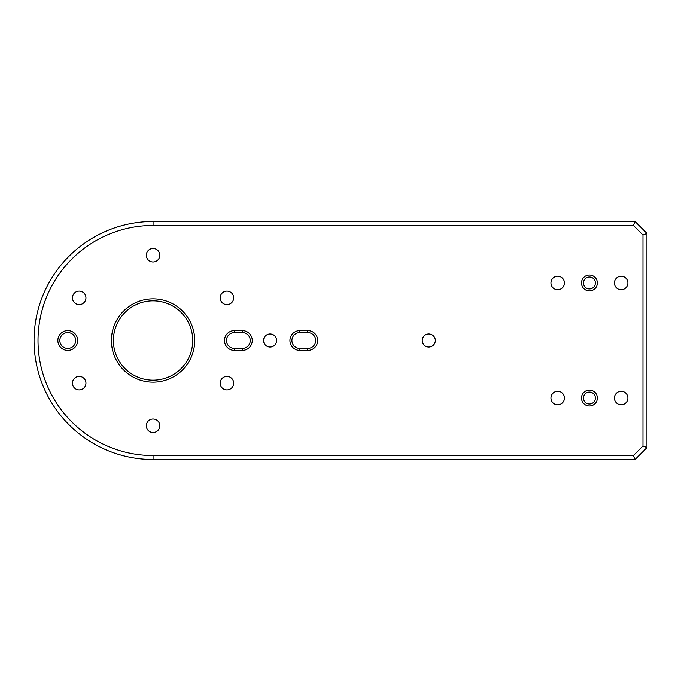 <?xml version="1.0" encoding="UTF-8"?>
<svg xmlns="http://www.w3.org/2000/svg" width="681" height="681" viewBox="0 0 681 681"><rect width="100%" height="100%" fill="white"/><g stroke="black" fill="none" stroke-linecap="round" stroke-linejoin="round"><path stroke-width="1.02" d="M307.769 330.583A9.917 9.917 0 0 1 317.686 340.5A9.917 9.917 0 0 1 307.769 350.417L299.836 350.417A9.917 9.917 0 0 1 289.919 340.5A9.917 9.917 0 0 1 299.836 330.583L307.769 330.583L307.769 332.566L299.836 332.566A7.934 7.934 0 0 0 291.902 340.5A7.934 7.934 0 0 0 299.836 348.434L307.769 348.434A7.934 7.934 0 0 0 315.703 340.5A7.934 7.934 0 0 0 307.769 332.566M597.365 282.981A7.934 7.934 0 0 1 589.431 290.915A7.934 7.934 0 0 1 581.497 282.981A7.934 7.934 0 0 1 589.431 275.047A7.934 7.934 0 0 1 597.365 282.981M583.481 282.981A5.95 5.95 0 0 0 589.431 288.931A5.95 5.95 0 0 0 595.381 282.981A5.95 5.95 0 0 0 589.431 277.031A5.95 5.95 0 0 0 583.481 282.981M597.365 398.019A7.934 7.934 0 0 1 589.431 405.953A7.934 7.934 0 0 1 581.497 398.019A7.934 7.934 0 0 1 589.431 390.085A7.934 7.934 0 0 1 597.365 398.019M583.481 398.019A5.95 5.95 0 0 0 589.431 403.969A5.95 5.95 0 0 0 595.381 398.019A5.95 5.95 0 0 0 589.431 392.069A5.95 5.95 0 0 0 583.481 398.019M194.715 340.5A41.652 41.652 0 0 1 153.063 382.152A41.652 41.652 0 0 1 111.403 340.5A41.652 41.652 0 0 1 153.063 298.848A41.652 41.652 0 0 1 194.715 340.5M113.386 340.5A39.668 39.668 0 0 0 153.063 380.168A39.668 39.668 0 0 0 192.732 340.5A39.668 39.668 0 0 0 153.063 300.832A39.668 39.668 0 0 0 113.386 340.5M242.317 330.583A9.917 9.917 0 0 1 252.234 340.5A9.917 9.917 0 0 1 242.317 350.417L234.383 350.417A9.917 9.917 0 0 1 224.466 340.5A9.917 9.917 0 0 1 234.383 330.583L242.317 330.583L242.317 332.566L234.383 332.566A7.934 7.934 0 0 0 226.45 340.5A7.934 7.934 0 0 0 234.383 348.434L242.317 348.434A7.934 7.934 0 0 0 250.25 340.5A7.934 7.934 0 0 0 242.317 332.566M77.685 340.5A9.917 9.917 0 0 1 67.768 350.417A9.917 9.917 0 0 1 57.851 340.5A9.917 9.917 0 0 1 67.768 330.583A9.917 9.917 0 0 1 77.685 340.5M59.834 340.5A7.934 7.934 0 0 0 67.768 348.434A7.934 7.934 0 0 0 75.702 340.5A7.934 7.934 0 0 0 67.768 332.566A7.934 7.934 0 0 0 59.834 340.5M38.017 340.5A115.046 115.046 0 0 0 153.063 455.546L633.407 455.546L642.983 445.961L642.983 235.039L633.407 225.454L153.063 225.454A115.046 115.046 0 0 0 38.017 340.5M153.063 459.513A119.013 119.013 0 0 1 34.05 340.5A119.013 119.013 0 0 1 153.063 221.487L635.05 221.487L646.95 233.387L646.95 447.613L635.05 459.513L153.063 459.513L153.063 455.546M276.631 340.5A6.546 6.546 0 0 1 270.085 347.046A6.546 6.546 0 0 1 263.538 340.5A6.546 6.546 0 0 1 270.085 333.954A6.546 6.546 0 0 1 276.631 340.5M435.312 340.5A6.546 6.546 0 0 1 428.766 347.046A6.546 6.546 0 0 1 422.22 340.5A6.546 6.546 0 0 1 428.766 333.954A6.546 6.546 0 0 1 435.312 340.5M159.805 425.787A6.742 6.742 0 0 1 153.063 432.537A6.742 6.742 0 0 1 146.313 425.787A6.742 6.742 0 0 1 153.063 419.045A6.742 6.742 0 0 1 159.805 425.787M233.668 383.148A6.742 6.742 0 0 1 226.926 389.89A6.742 6.742 0 0 1 220.176 383.148A6.742 6.742 0 0 1 226.926 376.397A6.742 6.742 0 0 1 233.668 383.148M233.668 297.852A6.742 6.742 0 0 1 226.926 304.603A6.742 6.742 0 0 1 220.176 297.852A6.742 6.742 0 0 1 226.926 291.11A6.742 6.742 0 0 1 233.668 297.852M159.805 255.213A6.742 6.742 0 0 1 153.063 261.955A6.742 6.742 0 0 1 146.313 255.213A6.742 6.742 0 0 1 153.063 248.463A6.742 6.742 0 0 1 159.805 255.213M85.942 297.852A6.742 6.742 0 0 1 79.2 304.603A6.742 6.742 0 0 1 72.45 297.852A6.742 6.742 0 0 1 79.2 291.11A6.742 6.742 0 0 1 85.942 297.852M85.942 383.148A6.742 6.742 0 0 1 79.2 389.89A6.742 6.742 0 0 1 72.45 383.148A6.742 6.742 0 0 1 79.2 376.397A6.742 6.742 0 0 1 85.942 383.148M564.438 398.019A6.742 6.742 0 0 1 557.696 404.769A6.742 6.742 0 0 1 550.946 398.019A6.742 6.742 0 0 1 557.696 391.277A6.742 6.742 0 0 1 564.438 398.019M627.908 398.019A6.742 6.742 0 0 1 621.166 404.769A6.742 6.742 0 0 1 614.424 398.019A6.742 6.742 0 0 1 621.166 391.277A6.742 6.742 0 0 1 627.908 398.019M564.438 282.981A6.742 6.742 0 0 1 557.696 289.723A6.742 6.742 0 0 1 550.946 282.981A6.742 6.742 0 0 1 557.696 276.231A6.742 6.742 0 0 1 564.438 282.981M627.908 282.981A6.742 6.742 0 0 1 621.166 289.723A6.742 6.742 0 0 1 614.424 282.981A6.742 6.742 0 0 1 621.166 276.231A6.742 6.742 0 0 1 627.908 282.981M646.95 233.387L642.983 235.039M633.407 225.454L635.05 221.487M646.95 447.613L642.983 445.961M635.05 459.513L633.407 455.546M153.063 225.454L153.063 221.487M234.383 332.566L234.383 330.583M234.383 348.434L234.383 350.417M242.317 350.417L242.317 348.434M299.836 350.417L299.836 348.434M307.769 348.434L307.769 350.417M299.836 330.583L299.836 332.566"/></g></svg>
